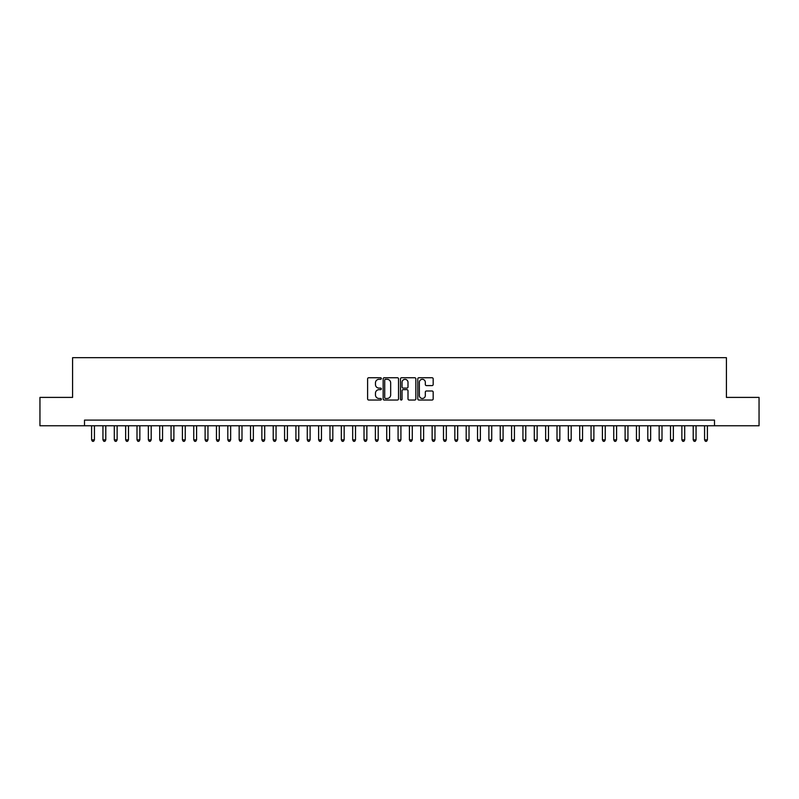 <?xml version="1.0" encoding="UTF-8"?>
<svg xmlns="http://www.w3.org/2000/svg" width="799" height="799" viewBox="0 0 799 799"><rect width="100%" height="100%" fill="white"/><g stroke="black" fill="none" stroke-linecap="round" stroke-linejoin="round"><path stroke-width="1.2" d="M381.343 378.526A0.779 0.779 0 0 0 380.554 377.747L368.719 377.747A1.119 1.119 0 0 0 367.61 378.856L367.61 398.911A1.119 1.119 0 0 0 368.719 400.029L380.554 400.029A0.779 0.779 0 0 0 381.343 399.25A0.779 0.779 0 0 0 380.554 398.471L379.026 398.471A3.566 3.566 0 0 1 375.46 394.906L375.46 393.228A3.566 3.566 0 0 1 379.026 389.662L380.554 389.662A0.779 0.779 0 0 0 381.343 388.883A0.779 0.779 0 0 0 380.554 388.104L379.026 388.104A3.566 3.566 0 0 1 375.46 384.539L375.46 382.871A3.566 3.566 0 0 1 379.026 379.305L380.554 379.305A0.779 0.779 0 0 0 381.343 378.526M432.059 385.597A1.119 1.119 0 0 0 433.178 384.489L433.178 378.856A1.119 1.119 0 0 0 432.059 377.747L418.916 377.747A1.119 1.119 0 0 0 417.797 378.856L417.797 398.911A1.119 1.119 0 0 0 418.916 400.029L432.059 400.029A1.119 1.119 0 0 0 433.178 398.911L433.178 392.119A1.119 1.119 0 0 0 432.059 391.001L426.436 391.001A1.119 1.119 0 0 0 425.318 392.119L425.318 395.485A2.976 2.976 0 0 1 422.341 398.471A2.976 2.976 0 0 1 419.365 395.485L419.365 382.282A2.976 2.976 0 0 1 422.341 379.305A2.976 2.976 0 0 1 425.318 382.282L425.318 384.489A1.119 1.119 0 0 0 426.436 385.597L432.059 385.597M84.504 425.777L39.95 425.777L39.95 397.403L72.589 397.403L72.589 357.672L726.411 357.672L726.411 397.403L759.05 397.403L759.05 425.777L714.496 425.777L714.496 420.104L84.504 420.104L84.504 425.777L714.496 425.777M398.521 378.856A1.119 1.119 0 0 0 397.413 377.747L384.259 377.747A1.119 1.119 0 0 0 383.15 378.856L383.15 398.911A1.119 1.119 0 0 0 384.259 400.029L397.413 400.029A1.119 1.119 0 0 0 398.521 398.911L398.521 378.856M401.587 377.747L414.741 377.747A1.119 1.119 0 0 1 415.85 378.856L415.85 398.911A1.119 1.119 0 0 1 414.741 400.029L409.108 400.029A1.119 1.119 0 0 1 407.999 398.911L407.999 390.781A1.119 1.119 0 0 0 406.881 389.662L403.145 389.662A1.119 1.119 0 0 0 402.037 390.781L402.037 399.25A0.779 0.779 0 0 1 401.258 400.029A0.779 0.779 0 0 1 400.479 399.25L400.479 378.856A1.119 1.119 0 0 1 401.587 377.747M385.488 379.305A0.779 0.779 0 0 0 384.709 380.084L384.709 397.692A0.779 0.779 0 0 0 385.488 398.471L387.106 398.471A3.566 3.566 0 0 0 390.671 394.906L390.671 382.871A3.566 3.566 0 0 0 387.106 379.305L385.488 379.305M407.999 382.341A2.976 2.976 0 0 0 405.013 379.365A2.976 2.976 0 0 0 402.037 382.341L402.037 386.996A1.119 1.119 0 0 0 403.145 388.104L406.881 388.104A1.119 1.119 0 0 0 407.999 386.996L407.999 382.341M91.595 425.777L91.595 439.849L94.432 439.849L94.432 425.777M94.432 439.849L93.583 441.328L92.454 441.328L91.595 439.849M102.951 425.777L102.951 439.849L105.788 439.849L105.788 425.777M105.788 439.849L104.939 441.328L103.8 441.328L102.951 439.849M114.297 425.777L114.297 439.849L117.133 439.849L117.133 425.777M117.133 439.849L116.284 441.328L115.156 441.328L114.297 439.849M125.653 425.777L125.653 439.849L128.489 439.849L128.489 425.777M128.489 439.849L127.64 441.328L126.502 441.328L125.653 439.849M136.999 425.777L136.999 439.849L139.845 439.849L139.845 425.777M139.845 439.849L138.986 441.328L137.857 441.328L136.999 439.849M148.354 425.777L148.354 439.849L151.191 439.849L151.191 425.777M151.191 439.849L150.342 441.328L149.203 441.328L148.354 439.849M159.71 425.777L159.71 439.849L162.547 439.849L162.547 425.777M162.547 439.849L161.688 441.328L160.559 441.328L159.71 439.849M171.056 425.777L171.056 439.849L173.892 439.849L173.892 425.777M173.892 439.849L173.043 441.328L171.905 441.328L171.056 439.849M182.412 425.777L182.412 439.849L185.248 439.849L185.248 425.777M185.248 439.849L184.399 441.328L183.261 441.328L182.412 439.849M193.757 425.777L193.757 439.849L196.594 439.849L196.594 425.777M196.594 439.849L195.745 441.328L194.606 441.328L193.757 439.849M205.113 425.777L205.113 439.849L207.95 439.849L207.95 425.777M207.95 439.849L207.101 441.328L205.962 441.328L205.113 439.849M216.459 425.777L216.459 439.849L219.296 439.849L219.296 425.777M219.296 439.849L218.447 441.328L217.308 441.328L216.459 439.849M227.815 425.777L227.815 439.849L230.651 439.849L230.651 425.777M230.651 439.849L229.802 441.328L228.664 441.328L227.815 439.849M239.161 425.777L239.161 439.849L241.997 439.849L241.997 425.777M241.997 439.849L241.148 441.328L240.02 441.328L239.161 439.849M250.516 425.777L250.516 439.849L253.353 439.849L253.353 425.777M253.353 439.849L252.504 441.328L251.365 441.328L250.516 439.849M261.862 425.777L261.862 439.849L264.709 439.849L264.709 425.777M264.709 439.849L263.85 441.328L262.721 441.328L261.862 439.849M273.218 425.777L273.218 439.849L276.054 439.849L276.054 425.777M276.054 439.849L275.206 441.328L274.067 441.328L273.218 439.849M284.574 425.777L284.574 439.849L287.41 439.849L287.41 425.777M287.41 439.849L286.551 441.328L285.423 441.328L284.574 439.849M295.92 425.777L295.92 439.849L298.756 439.849L298.756 425.777M298.756 439.849L297.907 441.328L296.769 441.328L295.92 439.849M307.275 425.777L307.275 439.849L310.112 439.849L310.112 425.777M310.112 439.849L309.253 441.328L308.124 441.328L307.275 439.849M318.621 425.777L318.621 439.849L321.458 439.849L321.458 425.777M321.458 439.849L320.609 441.328L319.47 441.328L318.621 439.849M329.977 425.777L329.977 439.849L332.813 439.849L332.813 425.777M332.813 439.849L331.965 441.328L330.826 441.328L329.977 439.849M341.323 425.777L341.323 439.849L344.159 439.849L344.159 425.777M344.159 439.849L343.31 441.328L342.172 441.328L341.323 439.849M352.679 425.777L352.679 439.849L355.515 439.849L355.515 425.777M355.515 439.849L354.666 441.328L353.528 441.328L352.679 439.849M364.024 425.777L364.024 439.849L366.861 439.849L366.861 425.777M366.861 439.849L366.012 441.328L364.883 441.328L364.024 439.849M375.38 425.777L375.38 439.849L378.217 439.849L378.217 425.777M378.217 439.849L377.368 441.328L376.229 441.328L375.38 439.849M386.726 425.777L386.726 439.849L389.572 439.849L389.572 425.777M389.572 439.849L388.714 441.328L387.585 441.328L386.726 439.849M398.082 425.777L398.082 439.849L400.918 439.849L400.918 425.777M400.918 439.849L400.069 441.328L398.931 441.328L398.082 439.849M409.428 425.777L409.428 439.849L412.274 439.849L412.274 425.777M412.274 439.849L411.415 441.328L410.287 441.328L409.428 439.849M420.783 425.777L420.783 439.849L423.62 439.849L423.62 425.777M423.62 439.849L422.771 441.328L421.632 441.328L420.783 439.849M432.139 425.777L432.139 439.849L434.976 439.849L434.976 425.777M434.976 439.849L434.117 441.328L432.988 441.328L432.139 439.849M443.485 425.777L443.485 439.849L446.321 439.849L446.321 425.777M446.321 439.849L445.472 441.328L444.334 441.328L443.485 439.849M454.841 425.777L454.841 439.849L457.677 439.849L457.677 425.777M457.677 439.849L456.828 441.328L455.69 441.328L454.841 439.849M466.187 425.777L466.187 439.849L469.023 439.849L469.023 425.777M469.023 439.849L468.174 441.328L467.035 441.328L466.187 439.849M477.542 425.777L477.542 439.849L480.379 439.849L480.379 425.777M480.379 439.849L479.53 441.328L478.391 441.328L477.542 439.849M488.888 425.777L488.888 439.849L491.725 439.849L491.725 425.777M491.725 439.849L490.876 441.328L489.747 441.328L488.888 439.849M500.244 425.777L500.244 439.849L503.08 439.849L503.08 425.777M503.08 439.849L502.231 441.328L501.093 441.328L500.244 439.849M511.59 425.777L511.59 439.849L514.426 439.849L514.426 425.777M514.426 439.849L513.577 441.328L512.449 441.328L511.59 439.849M522.946 425.777L522.946 439.849L525.782 439.849L525.782 425.777M525.782 439.849L524.933 441.328L523.794 441.328L522.946 439.849M534.291 425.777L534.291 439.849L537.138 439.849L537.138 425.777M537.138 439.849L536.279 441.328L535.15 441.328L534.291 439.849M545.647 425.777L545.647 439.849L548.484 439.849L548.484 425.777M548.484 439.849L547.635 441.328L546.496 441.328L545.647 439.849M557.003 425.777L557.003 439.849L559.839 439.849L559.839 425.777M559.839 439.849L558.98 441.328L557.852 441.328L557.003 439.849M568.349 425.777L568.349 439.849L571.185 439.849L571.185 425.777M571.185 439.849L570.336 441.328L569.198 441.328L568.349 439.849M579.704 425.777L579.704 439.849L582.541 439.849L582.541 425.777M582.541 439.849L581.692 441.328L580.553 441.328L579.704 439.849M591.05 425.777L591.05 439.849L593.887 439.849L593.887 425.777M593.887 439.849L593.038 441.328L591.899 441.328L591.05 439.849M602.406 425.777L602.406 439.849L605.243 439.849L605.243 425.777M605.243 439.849L604.394 441.328L603.255 441.328L602.406 439.849M613.752 425.777L613.752 439.849L616.588 439.849L616.588 425.777M616.588 439.849L615.739 441.328L614.601 441.328L613.752 439.849M625.108 425.777L625.108 439.849L627.944 439.849L627.944 425.777M627.944 439.849L627.095 441.328L625.957 441.328L625.108 439.849M636.453 425.777L636.453 439.849L639.29 439.849L639.29 425.777M639.29 439.849L638.441 441.328L637.312 441.328L636.453 439.849M647.809 425.777L647.809 439.849L650.646 439.849L650.646 425.777M650.646 439.849L649.797 441.328L648.658 441.328L647.809 439.849M659.155 425.777L659.155 439.849L662.001 439.849L662.001 425.777M662.001 439.849L661.143 441.328L660.014 441.328L659.155 439.849M670.511 425.777L670.511 439.849L673.347 439.849L673.347 425.777M673.347 439.849L672.498 441.328L671.36 441.328L670.511 439.849M681.867 425.777L681.867 439.849L684.703 439.849L684.703 425.777M684.703 439.849L683.844 441.328L682.716 441.328L681.867 439.849M693.212 425.777L693.212 439.849L696.049 439.849L696.049 425.777M696.049 439.849L695.2 441.328L694.061 441.328L693.212 439.849M704.568 425.777L704.568 439.849L707.405 439.849L707.405 425.777M707.405 439.849L706.546 441.328L705.417 441.328L704.568 439.849"/></g></svg>

